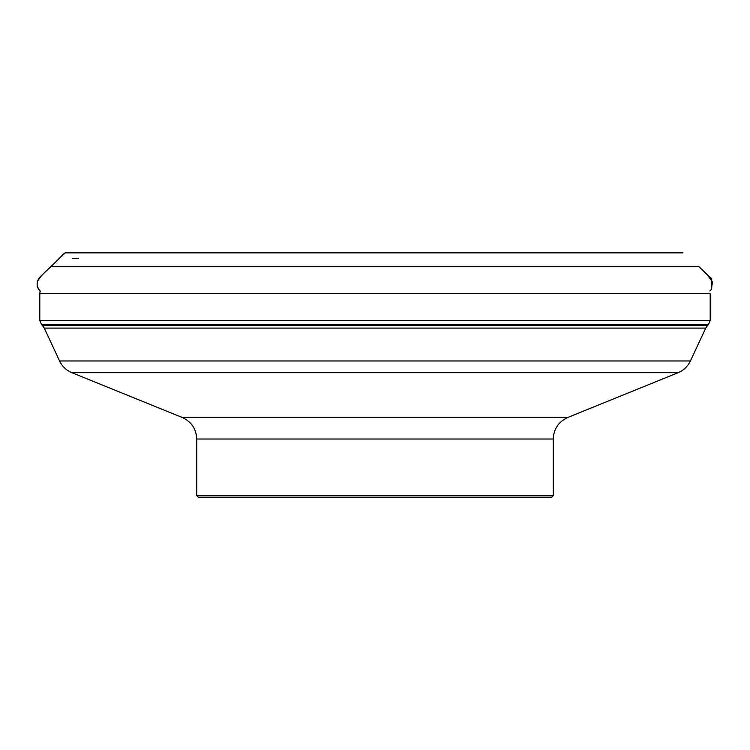 <?xml version="1.0" encoding="UTF-8"?>
<svg xmlns="http://www.w3.org/2000/svg" width="750" height="750" viewBox="0 0 750 750"><rect width="100%" height="100%" fill="white"/><g stroke="black" fill="none" stroke-linecap="round" stroke-linejoin="round"><path stroke-width="1.12" d="M196.744 495.6L553.247 495.6L551.7 497.147L198.291 497.147L196.744 495.6L196.744 439.022C196.275 428.897 191.438 421.716 182.231 417.478L567.759 417.478L678.075 372.703L71.916 372.703C66.328 370.359 62.222 366.45 59.588 360.984L690.403 360.984L705.741 328.087L44.25 328.087L42.319 325.331L707.672 325.331L708.497 324.506L41.494 324.506L39.787 320.4L710.194 320.4L710.194 293.691L39.787 293.691L40.106 291.009M682.922 252.853L65.259 252.853L40.134 276.844C36.131 281.559 36.122 286.266 40.116 290.953M71.381 252.853L72.525 252.853M70.941 252.853L679.997 252.853M38.672 289.453L39.647 290.466M69.488 252.853L65.006 252.872M63.731 253.819L51.469 266.316L698.531 266.316L707.522 274.997L712.5 282.056L711.244 289.537L709.866 290.953L711.741 289.022L711.712 278.681L698.531 266.316M553.247 495.6L553.247 439.022L196.744 439.022M78.553 258.403L72.459 258.403M62.775 266.316L51.469 266.316C44.288 272.306 39.638 277.331 37.5 281.4C36.534 285.422 37.481 288.684 40.359 291.206M39.787 320.4L39.787 293.691M710.194 320.4L708.497 324.506M42.319 325.331L41.494 324.506M707.672 325.331L705.741 328.087M59.588 360.984L44.25 328.087M182.231 417.478L71.916 372.703M553.247 439.022C553.716 428.897 558.553 421.716 567.759 417.478M690.403 360.984C687.769 366.45 683.663 370.359 678.075 372.703M677.428 252.853L156.037 252.853M681.216 252.853L682.303 252.853M67.65 252.853L72.047 252.853M679.809 252.853L678.356 252.853M682.528 252.853L680.081 252.853M678.038 252.853L673.041 252.853M667.641 252.853L591.197 252.853M578.278 252.853L560.241 252.853M525.919 252.853L488.55 252.853M450.994 252.853L435.441 252.853M406.35 252.853L377.747 252.853M344.747 252.853L307.744 252.853M286.144 252.853L259.669 252.853M230.578 252.853L189.731 252.853M170.784 252.853L161.569 252.853M72.591 252.853L65.222 252.853L58.837 258.863"/></g></svg>
